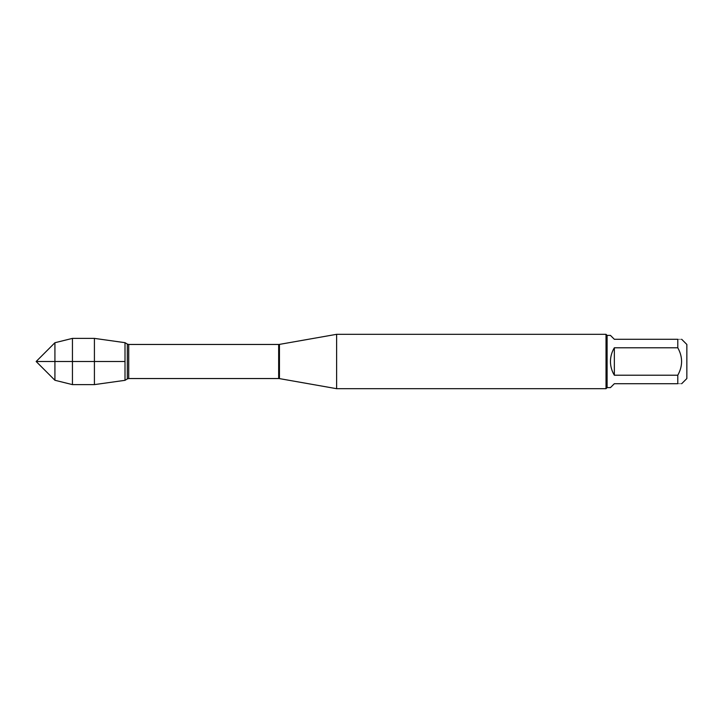 <?xml version="1.0" encoding="UTF-8"?>
<svg xmlns="http://www.w3.org/2000/svg" width="723" height="723" viewBox="0 0 723 723"><rect width="100%" height="100%" fill="white"/><g stroke="black" fill="none" stroke-linecap="round" stroke-linejoin="round"><path stroke-width="0.54" stroke-dasharray="3.62 2.71" d="M686.85 378.536L686.85 344.464M610.456 387.6L614.351 383.705L677.785 383.705C682.855 383.705 682.855 383.705 677.785 383.705L677.785 375.219C682.855 366.073 682.855 356.927 677.785 347.781L677.785 339.295C682.855 339.295 682.855 339.295 677.785 339.295L614.351 339.295L610.456 335.4M607.103 335.4L607.103 387.6M677.785 375.219L614.351 375.219C609.2 366.073 609.2 356.927 614.351 347.781L677.785 347.781M336.62 388.685L336.62 334.315M125.007 361.5L125.007 380.325L125.007 361.5M606.019 334.315L606.019 388.685M614.351 347.781L614.351 375.219M94.415 384.618L94.415 338.382M72.445 384.618L72.445 338.382M54.921 380.271L54.921 342.729M279.449 378.608L279.449 344.392M278.662 344.464L278.662 378.536M128.73 378.536L128.73 344.464M127.329 344.076L127.329 378.924"/><path stroke-width="1.08" d="M681.681 339.295L686.85 344.464L686.85 378.536L681.681 383.705M677.785 339.295C682.855 339.295 682.855 339.295 677.785 339.295L677.785 347.781C682.855 356.927 682.855 366.073 677.785 375.219L677.785 383.705C682.855 383.705 682.855 383.705 677.785 383.705L614.351 383.705L610.456 387.6L607.103 387.6L607.103 335.4L610.456 335.4L614.351 339.295L677.785 339.295M677.785 347.781L614.351 347.781C611.785 351.993 610.492 356.566 610.456 361.5C610.492 366.434 611.785 371.007 614.351 375.219L677.785 375.219M336.62 361.5L336.62 388.685L606.019 388.685L606.019 334.315L336.62 334.315L336.62 361.5M125.007 380.325L125.007 342.675L125.007 380.325L94.415 384.618L94.415 361.5L125.007 361.5L36.15 361.5L94.415 361.5L94.415 338.382L125.007 342.675L127.329 344.076L127.329 378.924L125.007 380.325M614.351 375.219L614.351 347.781M54.921 342.729L54.921 380.271L36.15 361.5L54.921 342.729L72.445 338.382L72.445 384.618L94.415 384.618M279.449 378.608L278.662 378.536L278.662 344.464L279.449 344.392L279.449 378.608L336.62 388.685M278.662 344.464L128.73 344.464L128.73 378.536L127.329 378.924M279.449 344.392L336.62 334.315M278.662 378.536L128.73 378.536M128.73 344.464L127.329 344.076M607.103 335.4L606.019 334.315M607.103 387.6L606.019 388.685M72.445 338.382L94.415 338.382M54.921 380.271L72.445 384.618"/></g></svg>
